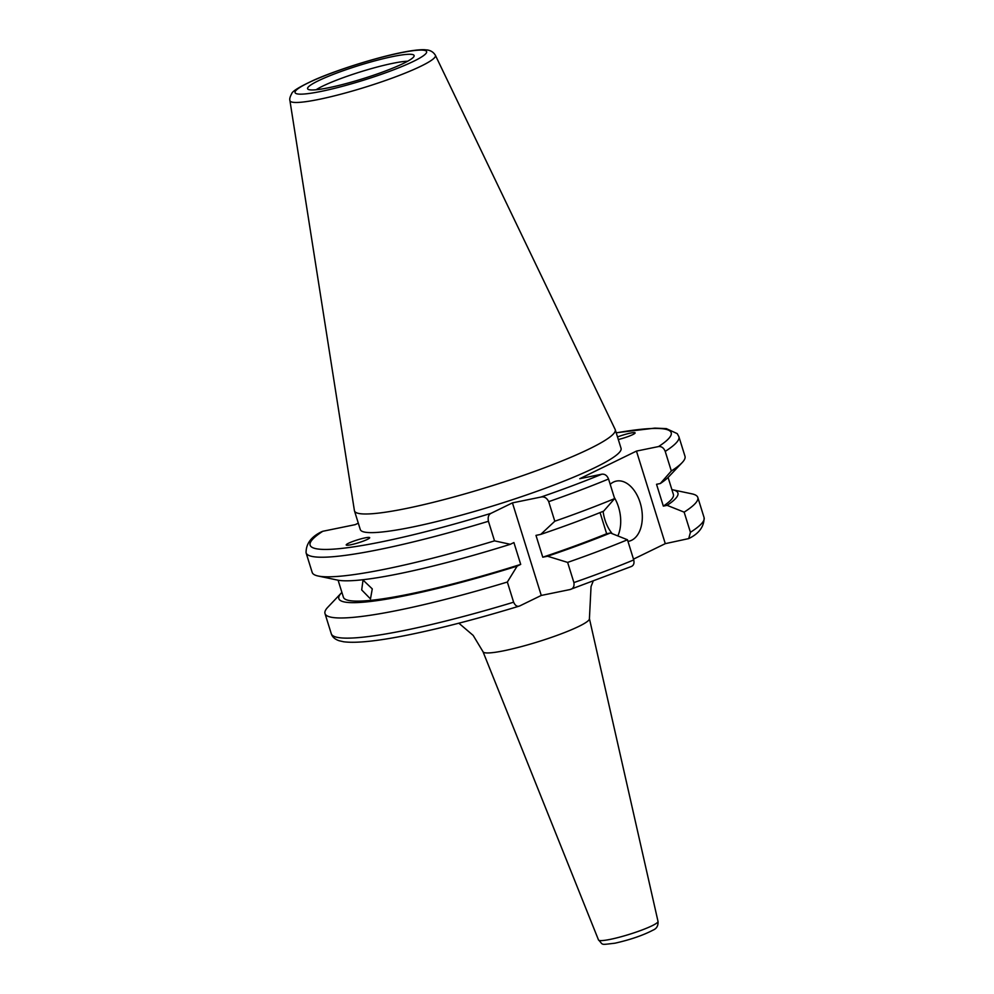 <?xml version="1.0" encoding="UTF-8"?>
<svg xmlns="http://www.w3.org/2000/svg" width="994" height="994" viewBox="0 0 994 994"><rect width="100%" height="100%" fill="white"/><g stroke="black" fill="none" stroke-linecap="round" stroke-linejoin="round"><path stroke-width="1.49" d="M510.332 544.302A177.553 21.98 -17.3 0 1 399.849 573.575A177.553 21.98 -17.3 0 1 337.488 580.086L318.13 576.011A195.234 24.167 -17.3 0 1 312.178 572.395L306.077 552.813C305.966 543.842 311.085 536.859 321.435 531.827L322.789 531.281A189.096 23.409 -17.3 0 0 382.305 541.718A189.096 23.409 -17.3 0 0 490.986 513.339C488.551 514.606 487.694 517.253 488.427 521.278L494.527 540.86L510.332 544.302L513.91 542.562L520.707 564.393L517.141 566.133L507.35 582.037L513.625 602.202C515.29 605.793 517.34 607.023 519.812 605.893L541.27 595.443L512.444 502.877L490.986 513.339M318.13 576.011A195.234 24.167 -17.3 0 0 386.703 568.841A195.234 24.167 -17.3 0 0 494.527 540.86M372.278 588.883L370.476 598.922L361.692 589.927L363.034 580.061L372.278 588.883M338.097 580.21L343.402 597.22A172.807 21.396 -17.3 0 0 409.366 594.077A172.807 21.396 -17.3 0 0 520.707 564.393M341.899 592.399A177.553 21.98 -17.3 0 0 341.451 592.846L327.846 607.197A195.234 24.167 -17.3 0 0 325.001 613.559A195.234 24.167 -17.3 0 0 399.526 610.005A195.234 24.167 -17.3 0 0 507.35 582.037M289.925 100.593L354.411 510.605A136.563 16.91 -17.3 0 0 354.485 510.904A136.563 16.91 -17.3 0 0 406.608 508.419A136.563 16.91 -17.3 0 0 545.47 467.404A136.563 16.91 -17.3 0 0 615.249 429.694A136.563 16.91 -17.3 0 0 615.137 429.408L435.384 55.279C433.608 52.359 431.011 50.607 427.569 50.011L424.189 49.7C418.648 49.613 410.932 50.595 401.017 52.645C375.856 57.702 337.575 69.729 314.8 79.731C299.865 86.59 292.149 91.262 291.677 93.759C289.987 96.791 289.403 99.065 289.925 100.593A76.19 9.431 -17.3 0 0 319.049 99.363A76.19 9.431 -17.3 0 0 397.103 76.265A76.19 9.431 -17.3 0 0 435.384 55.279M354.485 510.904L360.288 529.541A136.563 16.91 -17.3 0 0 412.411 527.056A136.563 16.91 -17.3 0 0 551.272 486.041A136.563 16.91 -17.3 0 0 621.051 448.319L615.249 429.694M407.664 61.23A52.222 6.461 -17.3 0 0 392.593 63.367A52.222 6.461 -17.3 0 0 316.129 89.746M392.804 56.546A55.776 6.908 -17.3 0 0 334.406 73.941A55.776 6.908 -17.3 0 0 307.879 89.137A55.776 6.908 -17.3 0 0 328.89 87.696A55.776 6.908 -17.3 0 0 383.883 71.58A55.776 6.908 -17.3 0 0 414.113 56.049A55.776 6.908 -17.3 0 0 392.804 56.546M364.997 537.891A12.288 1.516 -17.3 0 0 352.162 541.705A12.288 1.516 -17.3 0 0 346.272 545.06A12.288 1.516 -17.3 0 0 350.907 544.749A12.288 1.516 -17.3 0 0 363.742 540.935A12.288 1.516 -17.3 0 0 369.631 537.58A12.288 1.516 -17.3 0 0 364.997 537.891M618.305 439.522A12.288 1.516 -17.3 0 0 635.116 432.974A12.288 1.516 -17.3 0 0 630.42 433.098A12.288 1.516 -17.3 0 0 617.51 436.95M627.972 541.407A30.727 19.209 78.4 0 0 628.68 541.283A30.727 19.209 78.4 0 0 631.588 540.289A30.727 19.209 78.4 0 0 640.795 504.952A30.727 19.209 78.4 0 0 616.367 481.084A30.727 19.209 78.4 0 0 613.46 482.078A30.727 19.209 78.4 0 0 610.192 484.314M603.097 511.351A30.727 19.209 78.4 0 0 612.242 533.691M617.846 535.928A30.727 19.209 78.4 0 0 614.28 497.46M358.3 523.155L355.218 524.646L322.789 531.281M541.27 595.443L569.897 589.579C573.14 588.858 574.482 586.522 573.911 582.571L567.624 562.405L547.545 556.23L542.774 557.199L535.977 535.381L540.736 534.399L554.801 521.229L548.7 501.659C546.899 497.969 544.352 496.416 541.059 497.025L512.444 502.877M569.897 589.579L630.693 566.742C633.513 565.847 634.532 563.573 633.737 559.933L627.462 539.767L610.428 532.97L606.651 533.741L600.053 512.581M513.625 602.202A195.234 24.167 -17.3 0 1 405.8 630.171A195.234 24.167 -17.3 0 1 331.275 633.725C332.244 636.918 334.854 639.254 339.091 640.732L343.688 641.776C356.66 643.416 378.95 640.981 410.559 634.47C442.926 627.798 479.158 618.343 519.253 606.116L519.812 605.893M633.489 559.137L665.284 543.656L636.458 451.09L579.763 478.71L601.867 474.188C604.874 473.889 607.098 475.505 608.539 479.009L614.64 498.59L603.631 511.14A177.553 21.98 -17.3 0 1 540.736 534.399M636.458 451.09L658.55 446.567C661.557 446.269 663.781 447.884 665.222 451.4L671.323 470.982L660.314 483.519L656.537 484.289L663.333 506.12L667.111 505.35L684.145 512.146L690.432 532.312L688.73 538.586L665.284 543.656M567.624 562.405A195.234 24.167 -17.3 0 0 627.462 539.767M547.545 556.23A177.553 21.98 -17.3 0 0 610.428 532.97M542.774 557.199A172.807 21.396 -17.3 0 0 606.651 533.741M554.801 521.229A195.234 24.167 -17.3 0 0 614.64 498.59M684.145 512.146A195.234 24.167 -17.3 0 0 697.813 497.447A195.234 24.167 -17.3 0 0 691.849 493.832L672.503 489.744A177.553 21.98 -17.3 0 0 671.882 489.62M667.111 505.35A177.553 21.98 -17.3 0 0 672.503 489.744M341.451 592.846A177.553 21.98 -17.3 0 0 517.141 566.133M663.333 506.12A172.807 21.396 -17.3 0 0 673.385 494.44L668.092 477.431M660.314 483.519A177.553 21.98 -17.3 0 0 668.527 476.983L682.132 462.632A195.234 24.167 -17.3 0 0 684.99 456.271L678.89 436.689A195.234 24.167 -17.3 0 1 665.222 451.4M671.323 470.982A195.234 24.167 -17.3 0 0 682.132 462.632M306.077 552.813A195.234 24.167 -17.3 0 0 380.603 549.26A195.234 24.167 -17.3 0 0 488.427 521.278M321.373 91.349A68.897 8.524 -17.3 0 0 413.516 61.342A68.897 8.524 -17.3 0 0 400.321 52.893A68.897 8.524 -17.3 0 0 308.177 82.9A68.897 8.524 -17.3 0 0 321.373 91.349M458.855 623.188L473.181 635.414L483.034 651.766A55.714 6.896 -17.3 0 0 504.281 650.685A55.714 6.896 -17.3 0 0 560.703 634.035A55.714 6.896 -17.3 0 0 589.417 618.628L591.045 586.572L593.095 581.391M658.016 921.413C658.339 925.712 656.686 928.607 653.07 930.111C643.019 935.366 630.32 939.728 614.988 943.194C599.432 944.983 603.731 945.145 598.5 939.939A31.162 3.864 -17.3 0 0 610.391 939.342A31.162 3.864 -17.3 0 0 641.95 930.024A31.162 3.864 -17.3 0 0 658.016 921.413L589.417 618.628M573.911 582.571A195.234 24.167 -17.3 0 0 633.737 559.933M548.7 501.659A195.234 24.167 -17.3 0 0 608.539 479.009M541.059 497.025A189.096 23.409 -17.3 0 0 601.867 474.188M690.432 532.312A195.234 24.167 -17.3 0 0 704.087 517.601C704.199 526.572 699.068 533.554 688.73 538.586M658.55 446.567A189.096 23.409 -17.3 0 0 616.23 432.862M331.275 633.725L325.001 613.559M598.5 939.939L483.034 651.766M704.087 517.601L697.813 497.447M616.205 432.763L654.835 428.128L666.315 428.613L677.262 433.645L678.89 436.689"/></g></svg>
